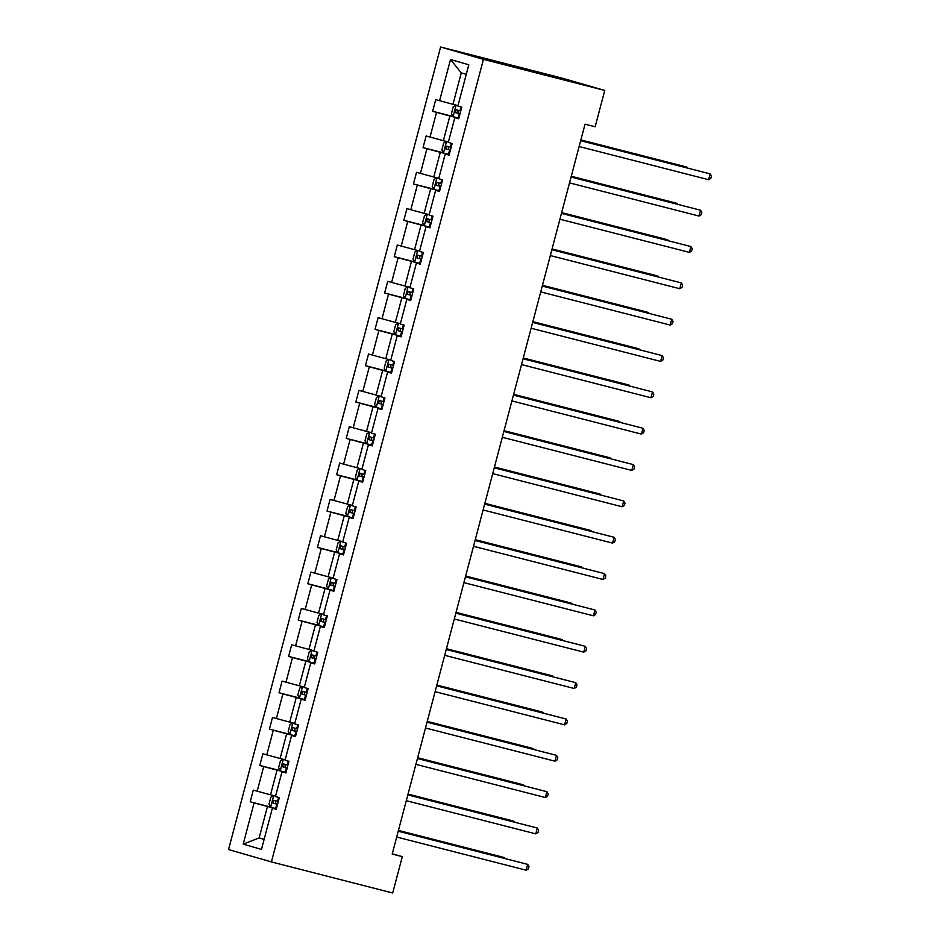 <?xml version="1.0" encoding="UTF-8"?>
<svg xmlns="http://www.w3.org/2000/svg" width="940" height="940" viewBox="0 0 940 940"><rect width="100%" height="100%" fill="white"/><g stroke="black" fill="none" stroke-linecap="round" stroke-linejoin="round"><path stroke-width="1.41" d="M440.602 47L228.549 849.56L271.39 861.921L483.43 59.361L440.602 47L561.92 78.079L604.749 90.44L483.43 59.361M273.622 795.628L270.826 797.214L268.981 804.193L270.685 807.202L276.407 808.752L267.442 806.485L259.135 837.928L243.19 844.132L254.094 802.901L250.216 801.785L270.567 807.002M264.175 839.22L259.135 837.928L264.14 839.373M267.442 806.485L254.094 802.901M285.995 772.433L277.041 770.142L270.52 794.829L253.295 790.129L250.216 801.785M257.172 791.257L263.693 766.558L259.816 765.442L280.167 770.659M292.834 722.942L290.037 724.529L288.192 731.52L289.884 734.516L295.607 736.067L286.653 733.799L280.12 758.486L262.894 753.786L259.816 765.442M266.772 754.914L273.293 730.216L269.416 729.099L289.779 734.316M305.206 699.748L296.253 697.457L289.732 722.143L272.494 717.443L269.416 729.099M276.372 718.571L282.893 693.873L279.016 692.757L299.378 697.974M314.806 663.405L305.853 661.114L299.331 685.8L282.094 681.101L279.016 692.757M285.971 682.229L292.505 657.53L288.615 656.414L308.978 661.631M321.633 613.914L318.836 615.5L316.991 622.491L318.695 625.488L324.418 627.039L315.452 624.771L308.931 649.458L291.694 644.769L288.615 656.414M295.571 645.886L302.104 621.187L298.227 620.071L318.578 625.288M334.005 590.72L325.052 588.428L318.531 613.115L301.305 608.427L298.227 620.071M305.183 609.543L311.704 584.845L307.827 583.728L328.178 588.945M340.844 541.229L338.048 542.815L336.203 549.806L337.895 552.802L343.617 554.353L334.663 552.086L328.13 576.772L310.905 572.084L307.827 583.728M314.782 573.2L321.304 548.502L317.426 547.386L337.789 552.603M353.217 518.034L344.263 515.743L337.742 540.429L320.505 535.741L317.426 547.386M324.382 536.857L330.904 512.159L327.026 511.043L347.389 516.26M360.044 468.543L357.247 470.129L355.402 477.12L357.106 480.117L362.828 481.668L353.863 479.4L347.342 504.087L330.105 499.399L327.026 511.043M333.982 500.515L340.515 475.816L336.626 474.7L356.988 479.917M369.643 432.2L366.847 433.787L365.002 440.778L366.706 443.774L372.428 445.325L363.463 443.057L356.941 467.744L339.704 463.056L336.626 474.7M343.582 464.172L350.115 439.474L346.237 438.357L366.588 443.574M382.016 409.006L373.062 406.714L366.541 431.401L349.316 426.713L346.237 438.357M353.193 427.829L359.714 403.131L355.837 402.014L376.188 407.231M388.855 359.515L386.058 361.101L384.213 368.092L385.905 371.089L391.628 372.639L382.674 370.372L376.141 395.059L358.916 390.37L355.837 402.014M362.793 391.487L369.314 366.788L365.437 365.672L385.799 370.889M401.227 336.32L392.274 334.029L385.753 358.716L368.515 354.028L365.437 365.672M372.393 355.144L378.914 330.445L375.037 329.329L395.399 334.546M405.07 298.333L408.101 286.841L405.257 288.416L403.413 295.407L405.116 298.403L410.839 299.954L401.873 297.686L395.352 322.385L378.115 317.685L375.037 329.329M381.993 318.801L388.526 294.103L384.636 292.986L404.999 298.203M417.654 250.487L414.857 252.073L413.012 259.064L414.716 262.06L420.439 263.611L411.473 261.344L404.952 286.042L387.715 281.342L384.636 292.986M391.592 282.458L398.125 257.76L394.248 256.644L414.599 261.861M430.027 227.292L421.073 225.001L414.552 249.699L397.326 244.999L394.248 256.644M401.204 246.116L407.725 221.417L403.848 220.301L424.198 225.518M436.865 177.801L434.069 179.387L432.224 186.379L433.916 189.375L439.638 190.926L430.685 188.658L424.152 213.357L406.926 208.657L403.848 220.301M410.804 209.773L417.325 185.074L413.447 183.958L433.81 189.175M449.238 154.607L440.284 152.315L433.763 177.014L416.526 172.314L413.447 183.958M420.403 173.43L426.924 148.732L423.047 147.615L443.41 152.832M456.065 105.115L453.268 106.702L451.423 113.693L453.127 116.689L458.849 118.24L449.884 115.973L443.363 140.671L426.126 135.971L423.047 147.615M430.003 137.087L436.536 112.389L432.647 111.273L453.01 116.49M466.275 74.319L461.27 72.874L452.963 104.328L435.725 99.628L432.647 111.273M439.603 100.745L450.507 59.514L468.79 64.79L457.897 106.02L461.775 107.148L458.697 118.793L454.819 117.676L448.298 142.363L452.175 143.491L449.097 155.135L445.219 154.019L438.698 178.706L442.576 179.834L439.497 191.478L435.62 190.362L429.087 215.049L432.976 216.177L429.897 227.821L426.02 226.704L419.487 251.391L423.364 252.519L420.286 264.163L416.408 263.047L409.887 287.734L413.764 288.862L410.686 300.506L406.809 299.39L400.287 324.077L404.165 325.193L401.086 336.849L397.209 335.733L390.688 360.42L394.565 361.536L391.487 373.192L387.609 372.076L381.076 396.762L384.965 397.879L381.887 409.535L378.009 408.418L371.476 433.105L375.354 434.221L372.275 445.877L368.398 444.761L361.877 469.448L365.754 470.564L362.676 482.22L358.798 481.092L352.277 505.791L356.154 506.907L353.076 518.563L349.198 517.435L342.677 542.133L346.555 543.25L343.476 554.905L339.599 553.778L333.065 578.476L336.955 579.592L333.876 591.248L329.999 590.12L323.466 614.819L327.343 615.935L324.265 627.591L320.387 626.463L313.866 651.161L317.744 652.278L314.665 663.934L310.788 662.806L304.266 687.504L308.144 688.62L305.065 700.277L301.188 699.149L294.666 723.847L298.544 724.963L295.466 736.619L291.588 735.491L285.055 760.19L288.944 761.306L285.866 772.962L281.988 771.834L275.455 796.533L279.333 797.649L276.254 809.305L272.377 808.177L261.485 849.419L243.19 844.132M604.749 90.44L595.149 126.783L585.033 124.186L392.191 854.072L402.308 856.657L392.274 853.767M281.988 771.834L285.936 772.692M275.561 796.121L270.52 794.829M277.041 770.142L263.693 766.558M291.588 735.491L295.536 736.349M285.173 759.779L280.12 758.486M286.653 733.799L273.293 730.216M301.188 699.149L305.136 700.006M294.772 723.436L289.732 722.143M296.253 697.457L282.893 693.873M310.788 662.806L314.736 663.664M304.372 687.093L299.331 685.8M305.853 661.114L292.505 657.53M320.387 626.463L324.335 627.321M313.972 650.75L308.931 649.458M315.452 624.771L302.104 621.187M329.999 590.12L333.947 590.978M323.572 614.408L318.531 613.115M325.052 588.428L311.704 584.845M339.599 553.778L343.546 554.635M333.183 578.065L328.13 576.772M334.663 552.086L321.304 548.502M349.198 517.435L353.146 518.293M342.783 541.722L337.742 540.429M344.263 515.743L330.904 512.159M358.798 481.092L362.746 481.95M352.382 505.379L347.342 504.087M353.863 479.4L340.515 475.816M368.398 444.761L372.346 445.607M361.982 469.037L356.941 467.744M363.463 443.057L350.115 439.474M378.009 408.418L381.957 409.264M371.582 432.694L366.541 431.401M373.062 406.714L359.714 403.131M387.609 372.076L391.557 372.921M381.194 396.351L376.141 395.059M382.674 370.372L369.314 366.788M397.209 335.733L401.157 336.579M390.793 360.008L385.753 358.716M392.274 334.029L378.914 330.445M406.809 299.39L410.757 300.236M400.393 323.666L395.352 322.385M401.873 297.686L388.526 294.103M416.408 263.047L420.356 263.893M409.993 287.334L404.952 286.042M411.473 261.344L398.125 257.76M426.02 226.704L429.968 227.55M419.593 250.992L414.552 249.699M421.073 225.001L407.725 221.417M435.62 190.362L439.568 191.208M429.204 214.649L424.152 213.357M430.685 188.658L417.325 185.074M445.219 154.019L449.167 154.865M438.804 178.306L433.763 177.014M440.284 152.315L426.924 148.732M454.819 117.676L458.767 118.522M448.404 141.964L443.363 140.671M449.884 115.973L436.536 112.389M402.308 856.657L392.697 893L271.39 861.921M458.003 105.621L452.963 104.328M272.377 808.177L276.325 809.034M461.27 72.874L450.507 59.514M580.673 140.706L710.147 173.876L708.607 179.693L579.134 146.534M580.697 140.624L710.147 173.876L711.451 176.038L710.828 178.377L708.607 179.693M686.834 167.802L686.999 167.191L684.097 166.357L580.885 139.919M460.753 111.026L456.135 109.78L455.406 112.577L460.013 113.822L458.321 113.329L457.862 110.85M687.457 167.966L686.999 167.191L580.861 140.001M571.073 177.049L700.547 210.219L699.008 216.036L569.534 182.877M571.097 176.967L700.547 210.219L701.839 212.381L701.228 214.72L699.008 216.036M561.474 213.392L690.947 246.562L689.408 252.378L559.935 219.22M561.497 213.309L690.947 246.562L692.24 248.724L691.629 251.062L689.408 252.378M446.465 141.458L443.668 143.044L441.823 150.036L443.527 153.032L449.238 154.583M677.223 204.145L677.388 203.534L674.497 202.699L571.285 176.262M451.153 147.369L446.535 146.123L445.807 148.919L450.413 150.165M450.424 150.118L448.721 149.66L448.262 147.192M677.857 204.309L677.388 203.534L571.262 176.344M667.623 240.487L667.788 239.876L664.897 239.042L561.673 212.605M441.553 183.711L436.936 182.466L436.207 185.262L440.813 186.496L439.121 186.003L438.663 183.535M668.258 240.652L667.788 239.876L561.65 212.687M551.862 249.734L681.336 282.905L679.796 288.721L550.323 255.562M551.886 249.652L681.336 282.905L682.64 285.067L682.029 287.393L679.796 288.721M427.254 214.144L424.469 215.73L422.612 222.721L424.316 225.718L430.038 227.268M658.024 276.83L658.188 276.219L655.298 275.385L552.074 248.947M431.942 220.054L427.324 218.809L426.607 221.605L431.202 222.839M431.213 222.804L429.51 222.345L429.063 219.878M658.658 276.995L658.188 276.219L552.05 249.03M542.263 286.077L671.736 319.248L670.197 325.064L540.723 291.905M542.286 285.995L671.736 319.248L673.04 321.41L672.417 323.736L670.197 325.064M648.424 313.173L648.588 312.562L645.686 311.728L542.474 285.29M422.342 256.397L417.748 255.151L417.007 257.948L421.602 259.182M421.613 259.146L419.91 258.688L419.452 256.221M649.047 313.337L648.588 312.562L542.451 285.372M532.663 322.42L662.136 355.59L660.597 361.406L531.124 328.248M532.686 322.338L662.136 355.59L663.44 357.752L662.817 360.079L660.597 361.406M638.824 349.515L638.989 348.904L636.086 348.07L532.874 321.633M412.742 292.728L408.125 291.494L407.396 294.291L412.002 295.524L410.31 295.031L409.852 292.563M639.447 349.68L638.989 348.904L532.851 321.715M523.063 358.763L652.536 391.921L650.997 397.749L521.524 364.591M523.087 358.68L652.536 391.921L653.829 394.095L653.218 396.422L650.997 397.749M398.454 323.172L395.658 324.758L393.813 331.749L395.517 334.746L401.227 336.297M629.212 385.858L629.377 385.247L626.486 384.413L523.274 357.976M403.143 329.071L398.537 327.837L397.796 330.633L402.402 331.867M402.414 331.832L400.71 331.373L400.252 328.906M629.847 386.023L629.377 385.247L523.251 358.058M513.463 395.106L642.936 428.264L641.397 434.092L511.924 400.934M513.487 395.012L642.936 428.264L644.229 430.438L643.618 432.764L641.397 434.092M619.613 422.201L619.777 421.59L616.887 420.756L513.663 394.318M393.543 365.413L388.925 364.18L388.197 366.976L392.803 368.21L391.111 367.716L390.652 365.249M620.247 422.365L619.777 421.59L513.639 394.401M503.852 431.448L633.325 464.607L631.786 470.435L502.312 437.276M503.875 431.354L633.325 464.607L634.629 466.781L634.018 469.107L631.786 470.435M379.243 395.858L376.458 397.444L374.602 404.435L376.305 407.431L382.028 408.982M610.013 458.544L610.178 457.933L607.287 457.099L504.063 430.661M383.931 401.756L379.337 400.522L378.597 403.319L383.191 404.553M383.203 404.517L381.499 404.059L381.053 401.591M610.648 458.708L610.178 457.933L504.04 430.743M494.252 467.791L623.725 500.95L622.186 506.778L492.713 473.619M494.276 467.697L623.725 500.95L625.03 503.123L624.407 505.45L622.186 506.778M484.652 504.134L614.125 537.292L612.586 543.12L483.113 509.962M484.676 504.04L614.125 537.292L615.43 539.466L614.807 541.793L612.586 543.12M475.053 540.476L604.526 573.635L602.986 579.463L473.513 546.304M475.076 540.383L604.526 573.635L605.818 575.809L605.207 578.135L602.986 579.463M465.453 576.819L594.926 609.978L593.387 615.806L463.913 582.647M465.476 576.725L594.926 609.978L596.219 612.152L595.607 614.478L593.387 615.806M455.841 613.162L585.314 646.32L583.775 652.149L454.302 618.99M455.865 613.068L585.314 646.32L586.619 648.494L586.008 650.821L583.775 652.149M446.241 649.505L575.715 682.663L574.176 688.491L444.702 655.321M446.265 649.411L575.715 682.663L577.019 684.837L576.396 687.164L574.176 688.491M436.642 685.848L566.115 719.006L564.576 724.834L435.103 691.664M436.665 685.754L566.115 719.006L567.419 721.18L566.797 723.506L564.576 724.834M427.042 722.19L556.515 755.349L554.976 761.177L425.503 728.007M427.065 722.096L556.515 755.349L557.808 757.523L557.197 759.849L554.976 761.177M417.442 758.533L546.915 791.692L545.376 797.519L415.903 764.349M417.466 758.439L546.915 791.692L548.208 793.865L547.597 796.192L545.376 797.519M407.831 794.876L537.304 828.034L535.765 833.862L406.291 800.692M407.854 794.782L537.304 828.034L538.608 830.208L537.997 832.534L535.765 833.862M600.413 494.887L600.578 494.276L597.676 493.441L494.464 467.004M374.332 438.099L369.714 436.865L368.997 439.662L373.591 440.895M373.603 440.86L371.899 440.402L371.441 437.934M601.036 495.051L600.578 494.276L494.44 467.086M590.813 531.229L590.978 530.618L588.076 529.784L484.864 503.335M364.732 474.441L360.114 473.208L359.386 476.004L363.991 477.238L362.299 476.745L361.841 474.277M591.436 531.394L590.978 530.618L484.84 503.429M350.444 504.886L347.647 506.472L345.803 513.463L347.506 516.46L353.217 518.01M581.202 567.572L581.366 566.961L578.476 566.127L475.264 539.678M355.132 510.784L350.514 509.551L349.786 512.347L354.392 513.581M354.404 513.546L352.7 513.087L352.241 510.62M581.837 567.736L581.366 566.961L475.24 539.772M571.602 603.915L571.767 603.304L568.876 602.47L465.653 576.02M345.532 547.127L340.914 545.893L340.186 548.69L344.792 549.923L343.1 549.43L342.642 546.962M572.237 604.079L571.767 603.304L465.629 576.114M331.232 577.571L328.448 579.158L326.591 586.149L328.295 589.145L334.017 590.696M562.003 640.258L562.167 639.647L559.277 638.812L456.053 612.363M335.921 583.47L331.327 582.236L330.586 585.033L335.18 586.266M335.192 586.231L333.488 585.773L333.042 583.305M562.637 640.422L562.167 639.647L456.029 612.457M552.403 676.6L552.567 675.989L549.665 675.155L446.453 648.706M326.321 619.812L321.703 618.567L320.987 621.375L325.581 622.609M325.593 622.574L323.889 622.116L323.43 619.648M553.026 676.765L552.567 675.989L446.43 648.8M312.033 650.257L309.237 651.843L307.392 658.834L309.096 661.831L314.818 663.382M542.803 712.943L542.968 712.332L540.065 711.486L436.853 685.048M316.721 656.155L312.115 654.922L311.375 657.718L315.981 658.952M315.993 658.917L314.289 658.458L313.831 655.991M543.426 713.107L542.968 712.332L436.83 685.143M302.433 686.6L299.637 688.186L297.792 695.177L299.496 698.173L305.206 699.724M533.192 749.286L533.356 748.675L530.466 747.829L427.254 721.391M307.122 692.498L302.504 691.252L301.775 694.061L306.381 695.295M306.393 695.259L304.689 694.801L304.231 692.334M533.826 749.45L533.356 748.675L427.23 721.485M523.592 785.629L523.756 785.018L520.866 784.172L417.642 757.734M297.522 728.841L292.904 727.595L292.175 730.404L296.782 731.637L295.089 731.144L294.631 728.676M524.226 785.793L523.756 785.018L417.619 757.828M283.222 759.285L280.437 760.871L278.581 767.851L280.284 770.859L286.007 772.41M513.992 821.971L514.157 821.36L511.266 820.514L408.042 794.077M287.91 765.184L283.293 763.938L282.576 766.746L287.17 767.98M287.182 767.945L285.478 767.486L285.032 765.019M514.627 822.136L514.157 821.36L408.019 794.171M398.231 831.218L527.704 864.377L526.165 870.205L396.692 837.035M398.255 831.125L527.704 864.377L529.009 866.551L528.386 868.877L526.165 870.205M504.392 858.314L504.557 857.691L501.655 856.857L398.443 830.42M278.311 801.526L273.693 800.281L272.976 803.089L277.57 804.323M277.582 804.288L275.878 803.829L275.42 801.362M505.015 858.479L504.557 857.691L398.419 830.514M456.112 105.127L453.08 116.619M459.225 113.611L458.05 118.029M460.988 106.913L459.954 110.814M458.321 113.329L455.406 112.577M446.512 141.47L443.48 152.962M449.614 149.954L448.451 154.371M451.388 143.256L450.354 147.157M448.721 149.66L445.807 148.919M436.912 177.813L433.88 189.304M440.014 186.296L438.851 190.714M441.788 179.599L440.754 183.5M439.121 186.003L436.207 185.262M427.312 214.155L424.281 225.647M430.414 222.639L429.239 227.057M432.177 215.942L431.155 219.843M429.51 222.345L426.607 221.605M417.713 250.498L414.669 261.99M420.815 258.982L419.639 263.4M422.577 252.284L421.555 256.185M419.91 258.688L417.007 257.948M411.215 295.325L410.04 299.743M412.977 288.627L411.943 292.528M410.31 295.031L407.396 294.291M398.501 323.184L395.47 334.675M401.603 331.656L400.44 336.085M403.378 324.97L402.344 328.871M400.71 331.373L397.796 330.633M388.902 359.527L385.87 371.006M392.004 367.998L390.84 372.428M393.778 361.312L392.744 365.214M391.111 367.716L388.197 366.976M379.302 395.869L376.27 407.349M382.404 404.341L381.229 408.771M384.166 397.655L383.144 401.556M381.499 404.059L378.597 403.319M369.702 432.212L366.659 443.692M372.804 440.684L371.629 445.113M374.566 433.998L373.544 437.887M371.899 440.402L368.997 439.662M360.09 468.555L357.059 480.035M363.204 477.027L362.029 481.456M364.967 470.341L363.933 474.23M362.299 476.745L359.386 476.004M350.491 504.897L347.459 516.377M353.593 513.369L352.43 517.799M355.367 506.684L354.333 510.573M352.7 513.087L349.786 512.347M340.891 541.24L337.86 552.72M343.993 549.712L342.83 554.142M345.767 543.026L344.733 546.915M343.1 549.43L340.186 548.69M331.291 577.583L328.26 589.063M334.393 586.055L333.218 590.485M336.156 579.369L335.134 583.258M333.488 585.773L330.586 585.033M321.691 613.926L318.648 625.405M324.794 622.398L323.619 626.827M326.556 615.712L325.534 619.601M323.889 622.116L320.987 621.375M312.08 650.269L309.048 661.748M315.194 658.74L314.019 663.17M316.956 652.055L315.922 655.944M314.289 658.458L311.375 657.718M302.48 686.611L299.449 698.091M305.582 695.083L304.419 699.513M307.356 688.397L306.322 692.286M304.689 694.801L301.775 694.061M292.88 722.954L289.849 734.434M295.983 731.426L294.819 735.856M297.757 724.74L296.723 728.629M295.089 731.144L292.175 730.404M283.281 759.297L280.249 770.777M286.383 767.769L285.208 772.198M288.145 761.083L287.123 764.972M285.478 767.486L282.576 766.746M273.681 795.639L270.638 807.119M276.783 804.111L275.608 808.541M278.546 797.425L277.523 801.315M275.878 803.829L272.976 803.089"/></g></svg>
